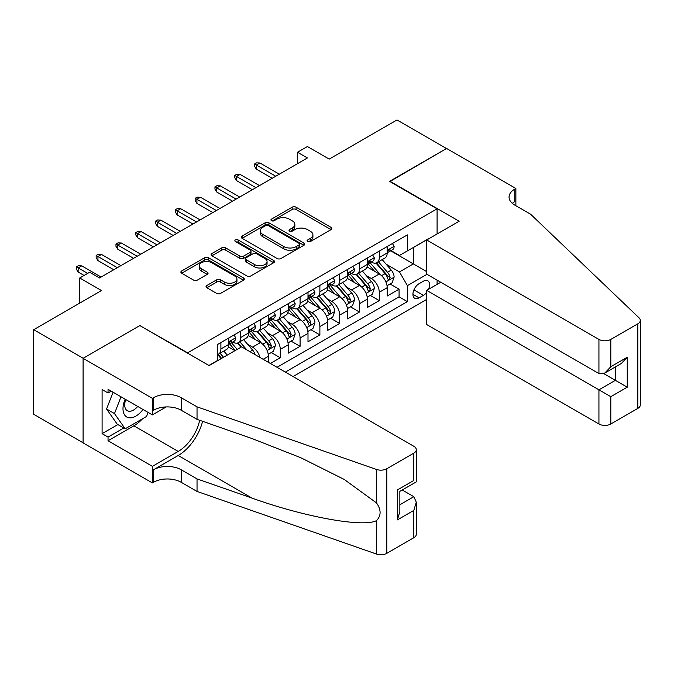 <?xml version="1.0" encoding="UTF-8"?>
<svg xmlns="http://www.w3.org/2000/svg" width="674" height="674" viewBox="0 0 674 674"><rect width="100%" height="100%" fill="white"/><g stroke="black" fill="none" stroke-linecap="round" stroke-linejoin="round"><path stroke-width="1.01" d="M307.664 241.545A1.921 1.112 0 0 0 310.385 241.545L331.035 229.623A2.747 1.584 0 0 0 331.835 228.503A2.747 1.584 0 0 0 331.035 227.374L296.054 207.179A2.747 1.584 0 0 0 292.162 207.179L271.521 219.101A1.921 1.112 0 0 0 270.956 219.893A1.921 1.112 0 0 0 271.521 220.676A1.921 1.112 0 0 0 274.234 220.676L276.913 219.134A8.796 5.08 0 0 1 289.348 219.134L292.263 220.811A8.796 5.08 0 0 1 294.841 224.408A8.796 5.08 0 0 1 292.263 227.997L289.593 229.539A1.921 1.112 0 0 0 289.028 230.323A1.921 1.112 0 0 0 289.593 231.106A1.921 1.112 0 0 0 292.314 231.106L294.985 229.564A8.796 5.08 0 0 1 307.42 229.564L310.335 231.249A8.796 5.08 0 0 1 312.913 234.838A8.796 5.08 0 0 1 310.335 238.428L307.664 239.969A1.921 1.112 0 0 0 307.1 240.761A1.921 1.112 0 0 0 307.664 241.545L307.664 239.969M206.851 285.498A2.747 1.584 0 0 0 206.05 286.618A2.747 1.584 0 0 0 206.851 287.739L216.666 293.409A2.747 1.584 0 0 0 220.55 293.409L243.483 280.165A2.747 1.584 0 0 0 244.291 279.044A2.747 1.584 0 0 0 243.483 277.924L208.502 257.729A2.747 1.584 0 0 0 204.618 257.729L181.685 270.965A2.747 1.584 0 0 0 180.885 272.085A2.747 1.584 0 0 0 181.685 273.214L193.539 280.055A2.747 1.584 0 0 0 197.431 280.055L207.238 274.385A2.747 1.584 0 0 0 208.047 273.265A2.747 1.584 0 0 0 207.238 272.144L201.366 268.749A7.355 4.246 0 0 1 199.209 265.75A7.355 4.246 0 0 1 203.75 261.824A7.355 4.246 0 0 1 211.762 262.75L234.788 276.045A7.355 4.246 0 0 1 236.945 279.044A7.355 4.246 0 0 1 232.404 282.962A7.355 4.246 0 0 1 224.391 282.044L220.55 279.828A2.747 1.584 0 0 0 216.666 279.828L206.851 285.498L206.851 287.739M140.116 325.753L187.633 352.839L437.089 208.822L389.572 181.382L446.491 148.524L396.994 119.947L329.19 159.098L307.411 146.528L297.512 152.24L307.411 157.952L99.533 277.974L89.634 272.254L79.734 277.974L79.734 303.123M140.116 325.407L83.197 358.273L33.7 329.696L101.504 290.545L79.734 277.974M277.107 258.513A2.747 1.584 0 0 0 280.991 258.513L303.923 245.277A2.747 1.584 0 0 0 304.724 244.148A2.747 1.584 0 0 0 303.923 243.028L268.943 222.833A2.747 1.584 0 0 0 265.059 222.833L242.126 236.077A2.747 1.584 0 0 0 241.317 237.197A2.747 1.584 0 0 0 242.126 238.318L277.107 258.513M236.186 241.958A1.921 1.112 0 0 1 238.141 242.227L273.669 262.742L250.77 275.961A2.747 1.584 0 0 1 246.886 275.961L211.906 255.766L211.906 253.517A2.747 1.584 0 0 0 211.097 254.646A2.747 1.584 0 0 0 211.906 255.766M211.906 253.517L221.721 247.855A2.747 1.584 0 0 1 225.605 247.855L239.792 256.044A2.747 1.584 0 0 0 243.676 256.044L250.189 252.287A2.747 1.584 0 0 0 250.998 251.166A2.747 1.584 0 0 0 250.189 250.046L235.42 241.511A1.921 1.112 0 0 1 234.855 240.728A1.921 1.112 0 0 1 236.043 239.7A1.921 1.112 0 0 1 238.141 239.944L273.703 260.476A2.747 1.584 0 0 1 274.512 261.596A2.747 1.584 0 0 1 273.703 262.717L273.703 260.476M83.096 442.801L33.7 414.283L33.7 329.696M270.384 363.471L280.283 357.759L271.277 352.553M267.393 332.83L272.363 335.694A11.197 6.462 60 0 1 280.283 349.41L288.202 344.844L288.202 353.184L300.082 346.326L291.075 341.128M287.191 321.397L292.162 324.27A11.197 6.462 60 0 1 300.082 337.986L308.001 333.411L308.001 341.752L319.88 334.894L310.874 329.696M306.99 309.964L311.961 312.837A11.197 6.462 60 0 1 319.88 326.553L327.8 321.978L327.8 330.327L339.679 323.469L330.673 318.263M326.789 298.531L331.76 301.404A11.197 6.462 60 0 1 339.679 315.12L347.599 310.554L347.599 318.895L359.478 312.037L350.472 306.839M346.588 287.107L351.558 289.972A11.197 6.462 60 0 1 359.478 303.688L367.397 299.121L367.397 307.462L379.277 300.604L379.277 292.263A11.197 6.462 -120 0 0 371.357 278.547L366.386 275.674M370.27 295.406L379.277 300.604M234.948 350.674L228.444 346.916M268.404 362.326L268.404 356.268A11.197 6.462 -120 0 0 260.484 342.552L248.243 335.483M260.021 357.49A11.197 6.462 60 0 0 252.565 347.127L247.594 344.254M288.202 344.844A11.197 6.462 -120 0 0 280.283 331.128L268.041 324.059M308.001 333.411A11.197 6.462 -120 0 0 300.082 319.695L287.84 312.626M327.8 321.978A11.197 6.462 -120 0 0 319.88 308.262L307.639 301.194M347.599 310.554A11.197 6.462 -120 0 0 339.679 296.83L327.438 289.761M367.397 299.121A11.197 6.462 -120 0 0 359.478 285.405L347.236 278.337M428.496 289.34A8.678 5.013 120 0 0 427.763 280.746A8.678 5.013 120 0 0 423.424 281.176L419.068 283.687A8.678 5.013 120 0 0 413.398 291.337A8.678 5.013 120 0 0 414.729 298.296A8.678 5.013 120 0 0 419.068 297.866L423.424 295.347A8.678 5.013 120 0 0 426.693 292.373M293.055 376.564L426.693 299.408M437.089 208.822L437.089 233.962M437.089 280.148L437.089 284.377M285.338 372.099L407.391 301.632L407.391 285.633L399.471 271.917L386.185 264.242M208.915 365.468L217.331 360.615L217.331 344.608L407.391 234.881L407.391 250.88L429.169 238.537M426.987 274.318L407.391 285.633M232.665 342.038L232.766 342.097A11.197 6.462 60 0 0 238.369 342.653L246.288 338.078A11.197 6.462 -120 0 0 248.605 332.956L248.605 326.553M252.464 330.605L252.565 330.664A11.197 6.462 60 0 0 258.167 331.22L266.087 326.646A11.197 6.462 -120 0 0 268.404 321.523L268.404 315.12M272.262 319.173L272.363 319.24A11.197 6.462 60 0 0 277.966 319.788L285.886 315.221A11.197 6.462 -120 0 0 288.202 310.091L288.202 303.688M292.061 307.748L292.162 307.807A11.197 6.462 60 0 0 297.765 308.363L305.684 303.789A11.197 6.462 -120 0 0 308.001 298.658L308.001 292.263M311.86 296.316L311.961 296.375A11.197 6.462 60 0 0 317.564 296.931L325.483 292.356A11.197 6.462 -120 0 0 327.8 287.234L327.8 280.831M331.659 284.883L331.76 284.942A11.197 6.462 60 0 0 337.362 285.498L345.282 280.932A11.197 6.462 -120 0 0 347.599 275.801L347.599 269.398M351.457 273.459L351.558 273.518A11.197 6.462 60 0 0 357.161 274.074L365.081 269.499A11.197 6.462 -120 0 0 367.397 264.368L367.397 257.974M277.022 367.305L399.075 296.83L399.075 289.171L387.196 296.029L387.196 287.688A11.197 6.462 -120 0 0 379.277 273.973L367.035 266.904M371.256 262.026L371.357 262.085A11.197 6.462 -120 0 0 376.96 262.641A11.197 6.462 -120 0 0 379.277 257.51L379.277 251.107M376.96 262.641L384.879 258.066A11.197 6.462 -120 0 0 387.196 252.944L387.196 246.541M220.895 342.552L220.895 348.955A11.197 6.462 60 0 1 218.57 354.086A11.197 6.462 60 0 1 217.331 354.532M218.57 354.086L226.489 349.511A11.197 6.462 -120 0 0 228.815 344.38L228.815 337.986M240.685 331.128L240.685 337.522A11.197 6.462 60 0 1 238.369 342.653M260.484 319.695L260.484 326.098A11.197 6.462 60 0 1 258.167 331.22M280.283 308.262L280.283 314.665A11.197 6.462 60 0 1 277.966 319.788M300.082 296.83L300.082 303.233A11.197 6.462 60 0 1 297.765 308.363M319.88 285.405L319.88 291.8A11.197 6.462 60 0 1 317.564 296.931M339.679 273.973L339.679 280.376A11.197 6.462 60 0 1 337.362 285.498M359.478 262.54L359.478 268.943A11.197 6.462 60 0 1 357.161 274.074M359.478 303.688L359.478 312.037M339.679 315.12L339.679 323.469M319.88 326.553L319.88 334.894M300.082 337.986L300.082 346.326M280.283 349.41L280.283 357.759M399.471 271.917L413.331 263.913L413.331 247.451L429.169 238.31M390.659 250.821L426.693 271.63M391.055 250.593L399.471 255.454L407.391 250.88M297.512 152.24L297.512 163.672M390.069 283.973L399.075 289.171M399.075 296.83L407.391 301.632M308.431 241.814L310.335 240.719A8.796 5.08 0 0 0 312.913 237.122L312.913 234.838M294.841 224.408L294.841 226.691A8.796 5.08 0 0 1 292.263 230.281L290.359 231.384M330.993 229.64L296.054 209.471A2.747 1.584 0 0 0 292.162 209.471L272.288 220.946M303.881 245.294L268.943 225.116A2.747 1.584 0 0 0 265.059 225.116L242.16 238.335M299.062 244.94A1.921 1.112 0 0 0 299.627 244.148A1.921 1.112 0 0 0 299.062 243.365L268.362 225.638A1.921 1.112 0 0 0 265.64 225.638L262.818 227.264A8.796 5.08 0 0 0 260.248 230.853A8.796 5.08 0 0 0 262.818 234.442L283.805 246.566A8.796 5.08 0 0 0 296.248 246.566L299.062 244.94L299.062 247.223A1.921 1.112 0 0 0 299.627 246.44L299.627 244.148M260.248 230.853L260.248 233.145A8.796 5.08 0 0 0 262.818 236.734L262.818 234.442M299.062 247.223L296.248 248.849A8.796 5.08 0 0 1 283.805 248.849L262.818 236.734M211.939 255.783L221.721 250.138L221.721 247.855M250.998 251.166L250.998 253.449A2.747 1.584 0 0 1 250.189 254.57L243.676 258.327A2.747 1.584 0 0 1 239.792 258.327L225.605 250.138A2.747 1.584 0 0 0 221.721 250.138M254.511 264.545A7.355 4.246 0 0 0 262.523 265.463A7.355 4.246 0 0 0 267.064 261.546A7.355 4.246 0 0 0 264.907 258.538L256.794 253.854A2.747 1.584 0 0 0 252.91 253.854L246.398 257.611A2.747 1.584 0 0 0 245.597 258.74A2.747 1.584 0 0 0 246.398 259.861L254.511 264.545L254.511 266.828A7.355 4.246 0 0 0 262.523 267.747A7.355 4.246 0 0 0 267.064 263.829L267.064 261.546M245.597 258.74L245.597 261.023A2.747 1.584 0 0 0 246.398 262.144L246.398 259.861M254.511 266.828L246.398 262.144M236.945 279.044L236.945 281.328A7.355 4.246 0 0 1 232.404 285.254A7.355 4.246 0 0 1 224.391 284.335L220.55 282.12A2.747 1.584 0 0 0 216.666 282.12L206.893 287.764M199.209 265.75L199.209 268.033A7.355 4.246 0 0 0 201.366 271.041L201.366 268.749M207.204 274.411L201.366 271.041M243.449 280.19L208.502 260.012A2.747 1.584 0 0 0 204.618 260.012L181.727 273.231M387.028 285.725L392.142 282.777L394.122 277.056A7.422 4.28 -120 0 0 391.232 270.089L382.192 259.616M380.38 274.697L370.034 262.725M374.491 271.209L368.493 264.267A17.777 10.262 -120 0 0 367.945 263.644M375.949 263.045L385.098 273.636A7.422 4.28 60 0 1 387.744 278.75L388.283 279.626L389.286 279.483L390.12 277.376A7.422 4.28 -120 0 0 387.474 272.262L378.426 261.79M376.488 262.868L386.32 274.251A3.783 2.182 60 0 1 387.272 275.733L390.12 277.376M392.445 243.508L394.122 246.423A7.422 4.28 60 0 1 392.588 249.709L388.831 251.882A7.422 4.28 -120 0 0 390.12 250.172L389.96 249.515M387.44 252.228L387.474 252.228A7.422 4.28 -120 0 0 388.831 251.882M389.159 249.616L390.12 250.172C389.648 249.051 388.856 249.506 387.744 251.545A7.422 4.28 60 0 1 387.196 252.598M275.733 176.243L256.331 165.037L256.331 169.157L254.545 166.301L254.545 164.009L256.331 165.037L259.894 162.982L279.297 174.187M256.331 169.157L272.17 178.298M254.545 164.009L256.524 162.872L259.894 162.982M125.153 399.185A18.198 10.506 120 0 0 129.425 417.829A18.198 10.506 120 0 0 142.998 409.489M125.76 399.539A12.461 7.195 120 0 0 127.285 410.685A12.461 7.195 120 0 0 129.113 411.25A12.461 7.195 120 0 0 137.707 406.43M148.103 412.437L146.544 416.456L125.17 428.799L117.251 424.224L106.568 409.017L113.08 392.217M125.17 428.799L114.487 413.592L121 396.784M106.568 409.017L114.487 413.592M440.745 282.263L426.693 290.376L426.693 324.556L598.933 423.997L598.933 389.816L615.37 380.33L615.37 366.942M426.693 290.376L610.812 396.674L610.812 423.997L637.84 408.393L637.84 323.806A8.4 4.853 0 0 0 640.3 320.377A8.4 4.853 0 0 0 639.087 317.867L530.632 214.248L514.793 205.107A19.597 11.315 180 0 1 509.055 197.103A19.597 11.315 180 0 1 514.793 189.099L515.88 188.476L446.592 148.465L389.867 181.559M389.867 181.213L459.163 221.224L426.693 239.969L598.933 339.41A8.4 4.853 0 0 0 610.812 339.41L637.84 323.806M515.88 188.476L515.88 205.048L515.29 205.393M426.693 239.969L426.693 274.141L598.933 373.59L598.933 339.41M640.3 320.377L640.3 404.964A8.4 4.853 180 0 1 637.84 408.393M610.812 423.997A8.4 4.853 180 0 1 598.933 423.997M512.324 203.363A19.597 11.315 180 0 1 514.793 201.619L514.793 189.099M603.685 373.59L627.25 387.188L610.812 396.674M610.812 339.41L610.812 366.732L604.873 373L598.933 373.59M610.812 366.732L627.25 357.245L621.31 363.513L604.873 373M241.578 346.84L413.828 446.281A8.4 4.853 -0 0 1 416.288 449.71A8.4 4.853 -0 0 1 413.828 453.139L386.8 468.742L386.8 553.329A8.4 4.853 180 0 1 376.513 554.053L197.035 491.439L181.196 482.289A19.597 11.315 -0 0 0 153.478 482.289L152.391 482.921L83.096 442.911L83.096 358.324L139.821 325.576L209.108 365.586L241.578 346.84M197.035 491.439L197.035 478.919L252.068 498.12C304.673 517.076 363.438 527.7 376.513 520.606C381.282 515.72 381.282 509.822 376.513 502.914L344.22 479.441L300.781 457.722L252.068 438.563L197.035 419.363L181.196 410.222A19.597 11.315 -0 0 0 153.478 410.222L153.478 397.702L152.391 398.334L83.096 358.324M197.035 419.363L197.035 406.852L181.196 397.702A19.597 11.315 -0 0 0 153.478 397.702M252.068 498.12L178.222 455.489L153.478 469.778A19.597 11.315 -0 0 1 181.196 469.778L197.035 478.919M413.828 537.726L413.828 510.412L416.288 502.13L416.288 534.297A8.4 4.853 180 0 1 413.828 537.726L386.8 553.329M376.513 502.914L376.513 469.466L197.035 406.852M142.61 418.731A31.501 18.19 -60 0 1 133.882 425.825L108.042 440.745L108.042 437.081L123.789 427.998M111.21 391.131L108.042 392.959L102.103 389.53L102.103 433.652L108.042 437.081M108.042 392.959L108.042 389.302L152.391 414.906L152.391 398.334M152.391 482.921L152.391 466.349L178.222 451.428A31.501 18.19 120 0 0 199.673 420.281M108.042 440.745L152.391 466.349M402.226 489.998L413.828 496.696L416.288 502.13M178.222 455.489A36.472 21.054 120 0 0 202.613 421.309M166.217 406.928L152.391 414.906M376.513 469.466A8.4 4.853 -0 0 0 386.8 468.742M102.103 433.652L117.849 424.569M413.828 510.412L397.39 519.898L399.851 511.617L399.851 491.371L416.288 481.885L416.288 449.71M397.39 519.898L397.39 489.947C400.592 491.801 400.592 491.801 397.39 489.947L413.828 480.461C417.029 482.314 417.029 482.314 413.828 480.461L413.828 453.139M367.229 297.158L372.343 294.201L374.323 288.489A7.422 4.28 -120 0 0 371.433 281.521L362.393 271.049M360.582 286.13L350.236 274.158M354.692 282.642L348.694 275.691A17.777 10.262 -120 0 0 348.146 275.076M356.15 274.47L365.3 285.068A7.422 4.28 60 0 1 367.945 290.174L368.484 291.058L369.487 290.915L370.321 288.809A7.422 4.28 -120 0 0 367.675 283.695L358.627 273.223M356.689 274.301L366.521 285.683A3.783 2.182 60 0 1 367.473 287.158L370.321 288.809M347.43 308.591L352.553 305.634L354.524 299.922A7.422 4.28 -120 0 0 351.634 292.954L342.594 282.482M340.783 297.554L330.445 285.591M334.894 294.075L328.895 287.124A17.777 10.262 -120 0 0 328.348 286.509M336.351 285.902L345.501 296.493A7.422 4.28 60 0 1 348.146 301.607L348.685 302.483L349.688 302.348L350.522 300.233A7.422 4.28 -120 0 0 347.877 295.128L338.828 284.647M336.89 285.725L346.722 297.116A3.783 2.182 60 0 1 347.674 298.59L350.522 300.233M327.631 320.015L332.754 317.066L334.734 311.346A7.422 4.28 -120 0 0 331.844 304.387L322.795 293.906M320.984 308.987L310.647 297.015M315.095 305.499L309.096 298.557A17.777 10.262 -120 0 0 308.549 297.933M316.553 297.335L325.702 307.925A7.422 4.28 60 0 1 328.348 313.039L328.887 313.916L329.889 313.772L330.723 311.666A7.422 4.28 -120 0 0 328.078 306.552L319.029 296.08M317.092 297.158L326.924 308.54A3.783 2.182 60 0 1 327.876 310.023L330.723 311.666M307.833 331.448L312.955 328.499L314.935 322.779A7.422 4.28 -120 0 0 312.045 315.811L302.997 305.339M301.185 320.42L290.848 308.448M295.305 316.932L289.298 309.981A17.777 10.262 -120 0 0 288.75 309.366M296.754 308.759L305.903 319.358A7.422 4.28 60 0 1 308.549 324.464L309.088 325.348L310.091 325.205L310.925 323.099A7.422 4.28 -120 0 0 308.279 317.985L299.231 307.512M297.293 308.591L307.125 319.973A3.783 2.182 60 0 1 308.077 321.447L310.925 323.099M372.646 254.941L374.323 257.856A7.422 4.28 60 0 1 372.789 261.141L369.032 263.307A7.422 4.28 -120 0 0 370.321 261.596L370.161 260.939M367.642 263.66L367.675 263.66A7.422 4.28 -120 0 0 369.032 263.307M369.36 261.049L370.321 261.596C369.858 260.484 369.066 260.939 367.945 262.97A7.422 4.28 60 0 1 367.397 264.031M255.935 187.675L236.532 176.47L236.532 180.59L234.746 177.725L234.746 175.442L236.532 176.47L240.096 174.414L259.498 185.611M236.532 180.59L252.371 189.731M234.746 175.442L236.726 174.296L240.096 174.414M352.847 266.373L354.524 269.288A7.422 4.28 60 0 1 352.991 272.566L349.233 274.739A7.422 4.28 -120 0 0 350.522 273.029L350.362 272.372M347.843 275.085L347.877 275.085A7.422 4.28 -120 0 0 349.233 274.739M349.562 272.481L350.522 273.029C350.059 271.917 349.267 272.372 348.146 274.402A7.422 4.28 60 0 1 347.599 275.455M236.136 199.1L216.733 187.903L216.733 192.014L214.955 189.158L214.955 186.875L216.733 187.903L220.297 185.847L239.7 197.044M216.733 192.014L232.572 201.164M214.955 186.875L216.935 185.729L220.297 185.847M333.049 277.798L334.734 280.713A7.422 4.28 60 0 1 333.192 283.998L329.434 286.172A7.422 4.28 -120 0 0 330.723 284.462L330.572 283.805M328.053 286.517L328.078 286.517A7.422 4.28 -120 0 0 329.434 286.172M329.763 283.906L330.723 284.462C330.26 283.341 329.468 283.805 328.348 285.835A7.422 4.28 60 0 1 327.8 286.888M216.337 210.532L196.934 199.335L196.934 203.447L195.157 200.591L195.157 198.299L196.934 199.335L200.498 197.271L219.901 208.477M196.934 203.447L212.773 212.588M195.157 198.299L197.137 197.162L200.498 197.271M313.25 289.23L314.935 292.145A7.422 4.28 60 0 1 313.393 295.431L309.636 297.596A7.422 4.28 -120 0 0 310.925 295.894L310.773 295.237M308.254 297.95L308.279 297.95A7.422 4.28 -120 0 0 309.636 297.596M309.964 295.338L310.925 295.894C310.461 294.774 309.669 295.229 308.549 297.259A7.422 4.28 60 0 1 308.001 298.321M196.538 221.965L177.136 210.76L177.136 214.88L175.358 212.024L175.358 209.732L177.136 210.76L180.699 208.704L200.102 219.909M177.136 214.88L192.975 224.021M175.358 209.732L177.338 208.595L180.699 208.704M288.042 342.881L293.156 339.923L295.136 334.211A7.422 4.28 -120 0 0 292.246 327.244L283.198 316.772M281.387 331.852L271.049 319.88M275.506 328.364L269.499 321.414A17.777 10.262 -120 0 0 268.951 320.799M276.955 320.192L286.105 330.791A7.422 4.28 60 0 1 288.75 335.896L289.289 336.781L290.292 336.638L291.126 334.523A7.422 4.28 -120 0 0 288.48 329.418L279.44 318.945M277.494 320.024L287.326 331.406A3.783 2.182 60 0 1 288.278 332.88L291.126 334.523M293.451 300.663L295.136 303.578A7.422 4.28 60 0 1 293.594 306.855L289.837 309.029A7.422 4.28 -120 0 0 291.126 307.319L290.974 306.662M288.455 309.374L288.48 309.374A7.422 4.28 -120 0 0 289.837 309.029M290.174 306.771L291.126 307.319C290.663 306.207 289.871 306.662 288.75 308.692A7.422 4.28 60 0 1 288.202 309.745M176.74 233.398L157.337 222.193L157.337 226.304L155.559 223.448L155.559 221.165L157.337 222.193L160.901 220.137L180.303 231.334M157.337 226.304L173.176 235.453M155.559 221.165L157.539 220.019L160.901 220.137M268.244 354.313L273.358 351.356L275.337 345.644A7.422 4.28 -120 0 0 272.448 338.677L263.399 328.204M261.588 343.277L251.25 331.305M255.707 339.797L249.7 332.846A17.777 10.262 -120 0 0 249.153 332.223M257.156 331.625L266.306 342.215A7.422 4.28 60 0 1 268.951 347.329L269.49 348.205L270.493 348.07L271.327 345.956A7.422 4.28 -120 0 0 268.682 340.842L259.642 330.37M257.695 331.448L267.527 342.83A3.783 2.182 60 0 1 268.479 344.313L271.327 345.956M273.652 312.096L275.337 315.011A7.422 4.28 60 0 1 273.796 318.288L270.038 320.462A7.422 4.28 -120 0 0 271.327 318.751L271.175 318.094M268.656 320.807L268.682 320.807A7.422 4.28 -120 0 0 270.038 320.462M270.375 318.195L271.327 318.751C270.864 317.631 270.072 318.094 268.951 320.125A7.422 4.28 60 0 1 268.404 321.178M156.941 244.822L137.538 233.625L137.538 237.737L135.76 234.881L135.76 232.597L137.538 233.625L141.102 231.57L160.505 242.766M137.538 237.737L153.377 246.886M135.76 232.597L137.74 231.452L141.102 231.57M255.151 354.676A7.422 4.28 -120 0 0 252.649 350.101L243.6 339.629M237.189 349.376L231.452 342.737M235.268 350.488L229.91 344.279A17.777 10.262 -120 0 0 229.354 343.656M246.785 349.848L239.843 341.802M237.897 342.881L241.402 346.942M237.358 343.058L240.947 347.203M253.854 323.52L255.539 326.435A7.422 4.28 60 0 1 254.005 329.721L250.239 331.894A7.422 4.28 -120 0 0 251.528 330.184L251.377 329.527M248.858 332.24L248.883 332.24A7.422 4.28 -120 0 0 250.239 331.894M250.576 329.628L251.528 330.184C251.065 329.064 250.273 329.519 249.153 331.557A7.422 4.28 60 0 1 248.605 332.611M137.142 256.255L117.739 245.05L117.739 249.169L115.962 246.313L115.962 244.022L117.739 245.05L121.303 242.994L140.706 254.199M117.739 249.169L133.578 258.311M115.962 244.022L117.942 242.884L121.303 242.994M227.29 355.097L223.802 351.061M223.524 357.262L220.044 353.235M218.098 354.313L221.611 358.374M217.559 354.482L221.148 358.635M234.055 334.953L235.74 337.868A7.422 4.28 60 0 1 234.207 341.154L230.441 343.319A7.422 4.28 -120 0 0 231.73 341.617L231.578 340.951M229.059 343.673L229.084 343.673A7.422 4.28 -120 0 0 230.441 343.319M230.778 341.061L231.73 341.617C231.266 340.496 230.474 340.951 229.354 342.982A7.422 4.28 60 0 1 228.815 344.043M117.343 267.688L97.949 256.482L97.949 260.602L96.163 257.738L96.163 255.454L97.949 256.482L101.504 254.427L120.907 265.632M97.949 260.602L113.78 269.743M96.163 255.454L98.143 254.309L101.504 254.427M87.654 273.4L78.15 267.915L78.15 272.026L76.364 269.17L76.364 266.887L78.15 267.915L81.714 265.859L101.108 277.056M78.15 272.026L84.09 275.455M76.364 266.887L78.344 265.741L81.714 265.859M252.565 347.127L260.484 342.552M272.363 335.694L280.283 331.128M292.162 324.27L300.082 319.695M311.961 312.837L319.88 308.262M331.76 301.404L339.679 296.83M351.558 289.972L359.478 285.405M371.357 278.547L379.277 273.973M379.277 257.51L387.196 252.944M220.895 348.955L228.815 344.38M240.685 337.522L248.605 332.956M260.484 326.098L268.404 321.523M280.283 314.665L288.202 310.091M300.082 303.233L308.001 298.658M319.88 291.8L327.8 287.234M339.679 280.376L347.599 275.801M359.478 268.943L367.397 264.368M379.277 292.263L387.196 287.688M263.163 359.301L268.404 356.268M413.929 289.871L423.424 295.347M412.935 294.319L419.068 297.866M310.335 240.719L310.335 238.428M289.593 231.106L289.593 229.539M292.263 230.281L292.263 227.997M271.521 220.676L271.521 219.101M292.162 209.471L292.162 207.179M296.054 209.471L296.054 207.179M331.035 229.623L331.035 227.374M242.126 238.318L242.126 236.077M265.059 225.116L265.059 222.833M268.943 225.116L268.943 222.833M303.923 245.277L303.923 243.028M283.805 248.849L283.805 246.566M296.248 248.849L296.248 246.566M225.605 250.138L225.605 247.855M239.792 258.327L239.792 256.044M243.676 258.327L243.676 256.044M250.189 254.57L250.189 252.287M238.141 242.227L238.141 239.944M216.666 282.12L216.666 279.828M220.55 282.12L220.55 279.828M224.391 284.335L224.391 282.044M207.238 274.385L207.238 272.144M181.685 273.214L181.685 270.965M204.618 260.012L204.618 257.729M208.502 260.012L208.502 257.729M243.483 280.165L243.483 277.924M385.899 281.926L394.079 277.199M387.474 272.262L391.232 270.089M381.56 275.674L385.098 273.636M394.079 246.339L387.196 250.315M627.25 357.245L627.25 387.188M181.196 410.222L181.196 397.702M181.196 469.778L181.196 482.289M376.513 554.053L376.513 520.606M153.478 469.778L153.478 482.289M133.882 425.825L178.222 451.428M399.851 504.759L413.828 496.696M366.1 293.35L374.281 288.632M367.675 283.695L371.433 281.521M361.761 287.107L365.3 285.068M346.301 304.783L354.482 300.065M347.877 295.128L351.634 292.954M341.962 298.54L345.501 296.493M326.502 316.216L334.683 311.489M328.078 306.552L331.844 304.387M322.164 309.973L325.702 307.925M306.704 327.648L314.884 322.922M308.279 317.985L312.045 315.811M302.365 321.397L305.903 319.358M374.281 257.771L367.397 261.739M354.482 269.204L347.599 273.172M334.683 280.628L327.8 284.605M314.884 292.061L308.001 296.029M286.905 339.073L295.086 334.355M288.48 329.418L292.246 327.244M282.566 332.83L286.105 330.791M295.086 303.494L288.202 307.462M267.106 350.505L275.287 345.787M268.682 340.842L272.448 338.677M262.767 344.262L266.306 342.215M275.287 314.918L268.404 318.895M249.944 351.668L252.649 350.101M255.488 326.351L248.605 330.327M235.689 337.784L228.815 341.752"/></g></svg>
